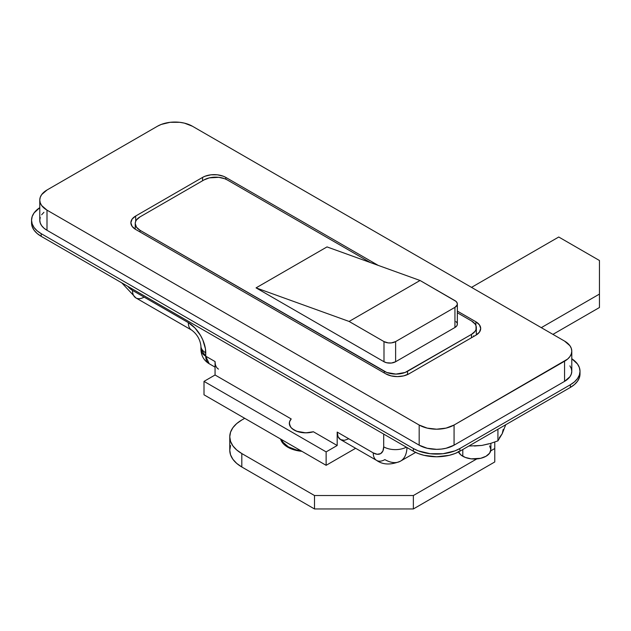 <?xml version="1.0" encoding="UTF-8"?>
<svg xmlns="http://www.w3.org/2000/svg" width="631" height="631" viewBox="0 0 631 631"><rect width="100%" height="100%" fill="white"/><g stroke="black" fill="none" stroke-linecap="round" stroke-linejoin="round"><path stroke-width="0.95" d="M458.516 451.954A16.445 9.497 0 0 0 462.791 456.245L462.791 449.532L462.791 456.245A16.445 9.497 0 0 0 480.719 458.303A16.445 9.497 0 0 0 490.871 449.532L489.617 445.896M291.199 418.952L215.061 374.995L215.061 361.571L205.753 356.2L205.422 348.714L202.819 339.951L200.65 335.645L194.987 328.01L188.314 322.622L132.486 290.394L127.691 286.277A14.805 8.55 60 0 0 132.486 290.394A16.445 9.497 120 0 0 135.894 297.919A16.445 9.497 -60 0 1 132.486 290.394L188.314 322.622A16.445 9.497 120 0 0 191.721 330.155A16.445 9.497 -60 0 1 188.314 322.622A24.672 14.245 -120 0 1 205.753 352.839A16.445 9.497 180 0 1 200.942 346.127A16.445 9.497 0 0 0 205.753 352.839L205.753 356.2L200.942 349.479A16.445 9.497 0 0 0 205.753 356.2A16.445 9.497 120 0 0 209.161 363.724L205.753 356.2L215.061 361.571L215.061 374.995L291.199 418.952L289.55 421.792L289.519 424.789L291.104 427.637L294.149 430.058L298.345 431.817L303.282 432.732L308.464 432.716L313.386 431.762L337.183 445.502L313.386 431.762A16.445 9.497 180 0 1 289.329 423.346A16.445 9.497 180 0 1 291.199 418.952L289.645 421.492L289.329 423.346A16.445 9.497 180 0 1 291.199 418.952M43.933 212.308L41.654 214.769M40.25 217.443L39.777 220.219L40.25 223.003L41.654 225.669L43.933 228.138L47.002 230.291L419.173 445.17L427.179 448.255L436.62 449.343L441.44 449.067L446.062 448.255L454.068 445.17L564.556 381.376L569.903 376.754L571.307 374.08L571.789 371.304L571.307 368.528L569.903 365.854M406.956 447.513A31.25 18.047 60 0 1 400.496 461.151A31.25 18.047 60 0 1 384.871 459.605A16.445 9.497 -60 0 1 376.644 460.417L340.59 439.602A16.445 9.497 120 0 1 337.183 432.077L373.236 452.892A16.445 9.497 120 0 0 376.644 460.417A16.445 9.497 -60 0 1 373.236 452.892A14.805 8.55 60 0 0 383.703 446.843A16.445 9.497 0 0 0 406.372 447.174A16.445 9.497 180 0 1 383.703 446.843L383.703 434.089L383.703 446.843L382.907 451.015L380.635 453.626L377.243 454.281L373.236 452.892L337.183 432.077L337.183 445.502L326.132 451.883L204.01 381.376L215.061 374.995L204.01 381.376L326.132 451.883L326.132 465.315L204.01 394.809L204.01 381.376L204.01 394.809L326.132 465.315L326.132 451.883L337.183 445.502L337.183 432.077L338.066 436.699L340.59 439.602L344.36 440.335L348.809 438.79M475.877 321.778L457.349 311.083L475.877 321.778A16.445 9.497 180 0 1 480.696 328.499L479.442 324.862L475.877 321.778L475.877 325.438L475.877 321.778M378.182 265.375L225.819 177.414L225.819 179.188L225.819 177.414L223.327 176.23L217.395 174.811L210.983 174.811L205.051 176.23L202.559 177.414L135.681 216.023L132.116 219.107L130.869 222.735L132.116 226.371L135.681 229.455L385.738 373.82L135.681 229.455A16.445 9.497 180 0 1 130.869 222.735A16.445 9.497 180 0 1 135.681 216.023L202.559 177.414L202.559 180.774L202.559 177.414A16.445 9.497 180 0 1 225.819 177.414L378.182 265.375M571.789 351.159L571.789 371.304A24.672 14.245 0 0 1 564.556 381.376L564.556 361.232L564.556 381.376L454.068 445.17L454.068 425.026L564.556 361.232A24.672 14.245 180 0 0 571.789 351.159A24.672 14.245 180 0 0 564.556 341.087L569.903 345.709L571.307 348.383L571.789 351.159L571.307 353.936L569.903 356.61L567.624 359.071L454.068 425.026L446.062 428.11L436.62 429.19L427.179 428.11L419.173 425.026L47.002 210.147L41.654 205.525L40.25 202.859L39.777 200.074L40.25 197.298L41.654 194.624L47.002 190.002L157.49 126.216L161.228 124.441L170.125 122.311L179.748 122.311L184.378 123.124L192.384 126.216L564.556 341.087L192.384 126.216A24.672 14.245 180 0 0 157.49 126.216L47.002 190.002A24.672 14.245 180 0 0 39.777 200.074A24.672 14.245 180 0 0 47.002 210.147L47.002 230.291L419.173 445.17L419.173 425.026L47.002 210.147L47.002 230.291A24.672 14.245 0 0 1 39.777 220.219L39.777 200.074M385.738 373.82L391.078 375.879L397.372 376.604L403.666 375.879L408.998 373.82L475.877 335.211L479.442 332.135L480.696 328.499A16.445 9.497 180 0 1 475.877 335.211L408.998 373.82A16.445 9.497 180 0 1 385.738 373.82M135.681 221.355L135.681 216.023L135.681 221.355M458.287 451.386L460.748 454.809L465.284 457.428L471.215 458.847L480.719 458.303L486.051 456.245L489.617 453.168L490.871 449.532L490.871 443.356M355.624 448.286L326.132 465.315L355.624 448.286M215.281 364.055L215.061 361.571A16.445 9.497 -60 0 0 218.468 369.096M419.173 425.026L419.173 445.17A24.672 14.245 0 0 0 454.068 445.17L454.068 425.026A24.672 14.245 180 0 1 419.173 425.026M144.113 297.106A16.445 9.497 -60 0 1 135.894 297.919L121.799 282.877M376.644 460.417C382.978 464.913 390.928 465.157 400.496 461.151A31.25 18.047 -120 0 0 406.948 447.742M474.055 336.268L473.558 335.81M407.547 374.569L407.547 371.304L471.515 334.375L471.515 337.727L471.515 334.375L405.055 372.487L395.913 374.088L386.779 372.487L140.043 230.291L136.477 227.215L135.223 223.579L135.547 221.726L136.477 219.943L140.043 216.867L204.01 179.93L209.35 177.871L218.854 177.335L224.778 178.747L227.27 179.93L370.429 262.583L227.27 179.93A16.445 9.497 180 0 0 204.01 179.93L140.043 216.867A16.445 9.497 180 0 0 135.223 223.579A16.445 9.497 180 0 0 140.043 230.291L140.043 231.971L140.043 230.291L384.287 371.304L384.287 372.984L384.287 371.304A16.445 9.497 180 0 0 407.547 371.304L407.547 374.569M457.349 303.984A8.227 4.748 180 0 0 454.943 300.632L420.049 280.487L327.008 246.91L256.06 287.87L327.008 246.91L420.049 280.487L349.101 321.447L256.06 287.87L383.995 361.737L386.661 362.762L391.417 363.038L395.621 361.737L395.621 341.592L454.943 307.344L454.943 327.489L395.621 361.737L454.943 327.489L456.726 325.951L457.349 324.129A8.227 4.748 0 0 1 454.943 327.489L454.943 307.344L395.621 341.592L391.417 342.893L388.207 342.893L383.995 341.592L349.101 321.447L420.049 280.487L455.961 301.35L457.191 303.061L457.191 304.915L454.943 307.344A8.227 4.748 180 0 0 457.349 303.984L457.349 324.129M476.334 327.655A16.445 9.497 180 0 0 471.515 320.942L457.349 312.763L471.515 320.942L475.08 324.026L476.019 325.801L476.019 329.508L475.08 331.291L471.515 334.375A16.445 9.497 180 0 0 476.334 327.655L476.334 334.935M457.191 323.206L455.961 321.495M256.06 287.87L349.101 321.447L383.995 341.592L383.995 361.737L256.06 287.87M383.995 341.592L383.995 361.737A8.227 4.748 0 0 0 395.621 361.737L395.621 341.592A8.227 4.748 180 0 1 383.995 341.592M570.377 384.736L574.462 381.858L577.507 378.568L579.376 375.011L580.007 371.304L579.376 367.597L577.507 364.04L571.789 358.739A32.899 18.993 180 0 1 580.007 371.304A32.899 18.993 180 0 1 570.377 384.736L570.377 387.418L574.462 384.539L577.507 381.258L579.376 377.693L580.007 373.994A32.899 18.993 0 0 1 570.377 387.418L459.881 451.212L570.377 387.418L570.377 384.736L459.881 448.523A32.899 18.993 180 0 1 413.36 448.523L418.345 450.889L430.208 453.721L443.041 453.721L454.896 450.889L459.881 448.523L570.377 384.736M39.777 207.654L34.05 212.955L32.181 216.512L31.55 220.219L32.181 223.926L34.05 227.491L37.095 230.772L41.189 233.651L413.36 448.523L413.36 451.212L418.345 453.571L424.032 455.33L436.62 456.773L449.209 455.33L454.896 453.571L459.881 451.212L459.881 448.523L459.881 451.212A32.899 18.993 0 0 1 413.36 451.212L41.189 236.333L413.36 451.212L413.36 448.523L41.189 233.651A32.899 18.993 180 0 1 31.55 220.219A32.899 18.993 180 0 1 39.777 207.662M31.55 222.909L32.181 226.608L34.05 230.173L37.095 233.454L41.189 236.333L41.189 233.651L41.189 236.333A32.899 18.993 0 0 1 31.55 222.909L31.55 220.219M287.752 447.182A25.492 14.718 180 0 1 280.582 439.01L282.223 442.41L287.752 447.182L296.026 450.376L301.902 451.323A25.492 14.718 180 0 1 287.752 447.182M229.771 436.778A41.118 23.741 180 0 1 241.815 419.986L236.696 423.582L232.894 427.692L230.56 432.14L229.771 436.778A41.118 23.741 180 0 0 241.815 453.563L241.815 466.995L241.815 453.563L314.506 495.532L241.815 453.563L236.696 449.966L232.894 445.857L230.56 441.408L229.771 436.778L229.771 450.203A41.118 23.741 0 0 0 241.815 466.995L314.506 508.957L314.506 495.532L314.506 508.957L413.36 508.957L413.36 495.532L314.506 495.532L413.36 495.532L476.752 458.934L413.36 495.532L413.36 508.957L494.775 461.955L494.775 442.055L494.775 461.955L413.36 508.957L314.506 508.957L241.815 466.995L236.696 463.391L232.894 459.289L230.56 454.833L229.771 450.203L230.56 445.573M599.45 307.518L552.93 334.375L599.45 307.518L599.45 294.085L541.295 327.655L599.45 294.085L599.45 260.508L599.45 307.518M241.815 419.986L244.718 418.306L241.815 419.986M471.515 287.373L558.743 237.011L599.45 260.508L558.743 237.011L471.515 287.373M494.775 448.523L490.705 450.873L494.775 448.523M300.884 450.739A24.672 14.245 180 0 1 288.335 446.851L288.335 447.505L288.335 446.851L282.988 442.228L281.584 439.555M300.963 450.747L296.341 449.935L288.335 446.851A24.672 14.245 180 0 1 281.6 439.602M313.386 431.762A16.445 9.497 180 0 1 294.149 430.058A16.445 9.497 180 0 1 289.329 423.346L290.583 426.982L292.106 428.623L296.641 431.241L305.783 432.842L313.386 431.762M474.425 446.007L481.871 445.439L488.812 443.782M499.35 437.693L502.229 433.686L503.207 429.388M468.841 446.038L481.871 445.439L489.987 443.617L497.922 440.856L497.922 429.246L497.922 440.856L502.229 433.686L505.715 424.75L502.229 433.686L497.922 440.856L489.987 443.617L481.871 445.439L468.841 446.038M400.496 461.151L415.64 452.411M215.061 367.132L209.161 363.724C203.963 360.569 201.226 355.821 200.942 349.479L200.942 346.127C200.122 339.47 197.046 334.146 191.721 330.155L135.894 297.919M135.223 229.179L135.223 223.579M580.007 371.304L580.007 373.994M281.11 439.318L281.11 440.485"/></g></svg>
